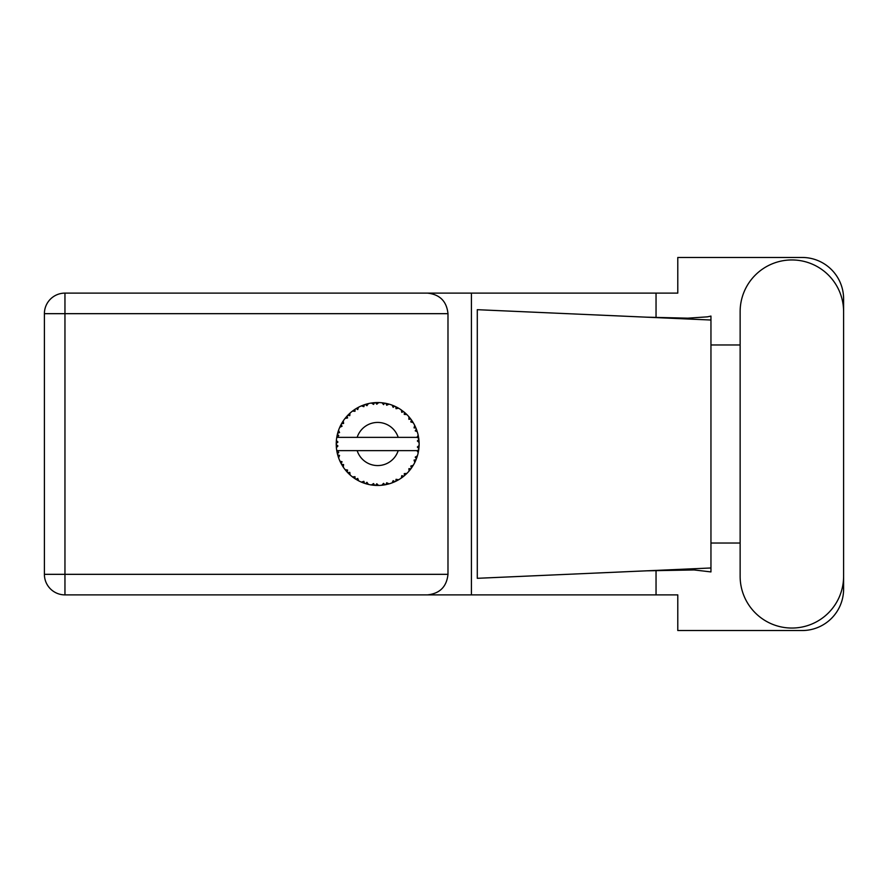<?xml version="1.0" encoding="UTF-8"?>
<svg xmlns="http://www.w3.org/2000/svg" width="888" height="888" viewBox="0 0 888 888"><rect width="100%" height="100%" fill="white"/><g stroke="black" fill="none" stroke-linecap="round" stroke-linejoin="round"><path stroke-width="1.33" d="M388.844 483.916L389.033 483.871A41.447 41.447 0 0 0 391.93 482.928L394.938 481.685A41.447 41.447 0 0 0 395.715 481.318L398.59 479.786A41.447 41.447 0 0 0 401.154 478.155L403.763 476.212A41.447 41.447 0 0 0 404.429 475.657L406.826 473.471A41.447 41.447 0 0 0 408.913 471.251L410.955 468.709A41.447 41.447 0 0 0 411.466 468.009L413.242 465.29A41.447 41.447 0 0 0 414.707 462.626L416.061 459.662A41.447 41.447 0 0 0 416.372 458.852L417.416 455.777A41.447 41.447 0 0 0 418.181 452.825L418.748 449.628A41.447 41.447 0 0 0 418.859 448.762L419.103 445.521A41.447 41.447 0 0 0 419.103 442.479L419.092 442.257M418.226 452.614L416.96 450.638L398.19 450.638A21.556 21.556 0 0 1 357.165 450.638L336.763 450.638A41.447 41.447 0 0 0 336.774 450.704L336.807 450.904M337.274 453.257L337.418 453.89L338.761 452.336L336.774 450.704L337.418 453.89A41.447 41.447 0 0 0 337.64 454.723L338.606 457.831A41.447 41.447 0 0 0 339.727 460.661L339.815 460.872M340.104 461.505L341.147 463.591L342.058 461.749L339.96 461.205M340.592 462.526L341.147 463.591A41.447 41.447 0 0 0 341.558 464.346L343.268 467.121A41.447 41.447 0 0 0 345.055 469.586L345.443 470.063M345.676 470.351L346.209 470.984M343.279 467.044L343.601 464.557L341.58 464.38M361.494 482.106L364.457 483.283L363.869 481.318L361.416 482.129L363.192 482.839M363.803 483.061L364.457 483.283A41.447 41.447 0 0 0 365.279 483.56L368.42 484.404L366.911 482.306L365.623 483.66M368.376 484.349L368.42 484.404A41.447 41.447 0 0 0 371.406 484.981L371.628 485.015M373.948 485.281L374.647 485.336L373.582 483.583L371.406 484.981L372.283 485.103M371.406 484.981L374.647 485.336A41.447 41.447 0 0 0 375.502 485.392L375.613 485.403M378.566 485.447L376.778 483.782L375.502 485.392L376.279 485.425M378.754 485.436A41.447 41.447 0 0 0 381.796 485.248L382.018 485.225M381.796 485.248L385.015 484.793L383.549 483.361L381.796 485.248L382.983 485.114M383.838 484.992L385.015 484.793A41.447 41.447 0 0 0 385.869 484.637L386.624 484.471M389.033 483.871L386.702 482.761L385.869 484.637L388.955 483.838M393.839 482.173L394.938 481.685L393.151 480.663L392.13 482.85M398.59 479.786L396.059 479.298L395.815 481.274M402.83 476.956L403.763 476.212L401.787 475.657L401.343 478.033M406.826 473.471L404.262 473.615L404.517 475.591M410.312 469.563L410.955 468.709L408.902 468.664L409.057 471.073M413.242 465.29L410.789 466.078L411.533 467.921M415.584 460.761L416.061 459.662L414.052 460.128L414.807 462.426M417.416 455.777L415.24 457.142L416.416 458.752M338.606 457.831L339.56 455.444L337.662 454.834M346.453 471.262L347.164 472.061L347.596 470.052L345.132 469.674M347.164 472.061A41.447 41.447 0 0 0 347.752 472.694L348.007 472.949M349.794 472.383L347.752 472.694L350.094 474.947L349.794 472.383M350.083 474.869L350.094 474.947A41.447 41.447 0 0 0 352.447 476.889L355.1 478.765L355.011 476.712L352.447 476.889L355.1 478.765A41.447 41.447 0 0 0 355.833 479.231L356.144 479.42M357.72 478.432L355.833 479.231L358.663 480.83L357.72 478.432M358.63 480.763L358.663 480.83A41.447 41.447 0 0 0 361.416 482.129L361.627 482.217M349.683 474.569L349.095 474.026M352.603 477.011L353.18 477.444M357.42 480.164L358.075 480.53M362.981 482.761L363.669 483.017M341.902 423.065L341.558 423.654A41.447 41.447 0 0 0 341.147 424.409L339.727 427.339A41.447 41.447 0 0 0 338.606 430.169L337.64 433.277A41.447 41.447 0 0 0 337.418 434.11L336.774 437.296A41.447 41.447 0 0 0 336.386 440.315L336.23 443.567A41.447 41.447 0 0 0 336.23 444.433L336.23 444.544M336.252 442.601L336.23 443.567L337.928 442.024L336.363 440.537M336.785 450.771L336.896 451.459M336.974 451.87L337.14 452.669M337.074 452.358L337.262 453.202M336.33 441.059L336.386 440.315M337.962 432.123L337.64 433.277L339.56 432.556L338.528 430.38M336.441 447.63L337.928 445.976L336.23 444.433L336.386 447.685A41.447 41.447 0 0 0 336.763 450.638M337.64 454.723L337.84 455.466M338.15 456.499L338.417 457.287M339.793 460.694L341.147 463.591M336.829 437.251L338.761 435.664L337.396 434.221M338.217 431.291L338.028 431.89M337.995 432.001L338.184 431.413M348.24 414.818L347.752 415.307A41.447 41.447 0 0 0 347.164 415.939L345.055 418.415A41.447 41.447 0 0 0 343.268 420.879L341.947 422.988M342.102 422.732L341.558 423.654L343.601 423.443L343.268 420.879L342.857 421.5M336.23 444.433L336.33 446.93M336.774 450.704L337.063 452.314M336.829 450.749L337.418 453.89M338.606 430.169L338.306 431.035M340.615 425.43L339.993 426.728M339.793 427.306L342.058 426.251L341.092 424.508M342.79 421.622L342.235 422.499M367.477 403.818L365.279 404.44A41.447 41.447 0 0 0 364.457 404.717L361.416 405.872A41.447 41.447 0 0 0 358.663 407.17L355.833 408.769A41.447 41.447 0 0 0 355.1 409.235L352.447 411.111A41.447 41.447 0 0 0 350.094 413.053L348.34 414.718M348.596 414.463L347.752 415.307L349.794 415.617L349.928 413.198M337.163 435.231L336.885 436.619M336.441 440.37L336.23 443.567M345.132 418.403L347.596 417.948L347.086 416.017M356.266 408.513L357.72 409.568L358.463 407.27M338.628 430.236L337.64 433.277M418.57 450.804L418.748 449.628L417.305 450.638M419.103 445.521L417.36 447.019L418.87 448.651M419.047 442.424L418.859 439.238L417.36 440.981L419.103 442.479L419.069 441.702M418.859 439.238A41.447 41.447 0 0 0 418.748 438.372L418.725 438.261M417.038 437.362L418.748 438.372L418.637 437.618M350.094 413.053L349.417 413.675M352.447 411.111L355.011 411.288L355.011 409.29M357.609 407.725L356.976 408.08M376.179 402.575L375.502 402.608A41.447 41.447 0 0 0 374.647 402.664L371.406 403.019A41.447 41.447 0 0 0 368.42 403.596L368.198 403.64M336.763 437.362L398.19 437.362A21.556 21.556 0 0 0 357.165 437.362M398.19 437.362L416.96 437.362L418.181 435.176A41.447 41.447 0 0 0 417.416 432.223L417.36 432.012M416.905 430.613L416.372 429.148L415.24 430.858L417.249 431.668M416.383 429.17L416.372 429.148A41.447 41.447 0 0 0 416.061 428.338L416.039 428.305M416.061 428.338L414.707 425.374L414.052 427.872L415.917 428.005M414.696 425.452L414.707 425.374A41.447 41.447 0 0 0 413.242 422.71L413.131 422.522M411.866 420.557L411.466 419.991L410.789 421.922L413.242 422.71L412.765 421.922M411.755 420.401L411.466 419.991A41.447 41.447 0 0 0 410.955 419.291L410.889 419.203M410.955 419.291L408.913 416.75L408.902 419.336L410.744 419.003M408.913 416.75A41.447 41.447 0 0 0 406.826 414.53L406.671 414.374M404.262 414.385L406.826 414.53L404.429 412.343L404.262 414.385M404.95 412.787L404.429 412.343A41.447 41.447 0 0 0 403.763 411.788L403.674 411.721M401.321 409.956L401.787 412.343L403.485 411.566M401.154 409.845A41.447 41.447 0 0 0 398.59 408.214L398.39 408.091M397.547 407.625L395.715 406.682L396.059 408.702L398.59 408.214L397.78 407.747M398.59 408.214L395.715 406.682A41.447 41.447 0 0 0 394.938 406.316L394.838 406.26M392.108 405.139L393.151 407.337L394.605 406.16M391.93 405.072A41.447 41.447 0 0 0 389.033 404.129L388.811 404.073M386.535 403.507L385.869 403.363L386.702 405.239L389.033 404.129L388.134 403.885M387.878 403.818L385.869 403.363A41.447 41.447 0 0 0 385.015 403.208L384.915 403.185M382.073 402.786L383.549 404.639L384.659 403.141M381.796 402.752A41.447 41.447 0 0 0 378.754 402.564L378.532 402.553M377.567 402.553L375.502 402.608L376.778 404.218L378.754 402.564L378.011 402.553M371.406 403.019L373.582 404.417L374.536 402.664M365.9 404.251L365.279 404.44L366.911 405.694L368.42 403.596L367.321 403.862M361.416 405.872L363.869 406.682L364.346 404.75M343.279 420.956L341.558 423.654M350.083 413.131L347.752 415.307M353.579 410.278L352.991 410.7M357.797 407.625L357.031 408.058M368.42 403.596L365.956 404.24M367.266 403.874L366.455 404.096M378.754 402.564L376.346 402.564M358.63 407.237L355.833 408.769M364.457 404.717L363.725 404.961M373.238 402.786L371.983 402.941M375.502 402.608L378.177 402.553M389.033 404.129L386.691 403.541M368.376 403.651L365.279 404.44M374.647 402.664L373.271 402.786M377.777 402.553L376.756 402.553M385.869 403.363L388.467 403.973M383.627 402.974L382.373 402.819M388.078 403.874L387.235 403.663M406.826 414.53L405.095 412.909M385.015 403.208L381.851 402.808M393.884 405.849L392.563 405.317M397.735 407.725L396.958 407.303M405.328 413.12L404.429 412.343M413.242 422.71L411.943 420.668M394.938 406.316L391.963 405.139M398.512 408.225L395.715 406.682M409.845 417.86L409.29 417.194M411.466 419.991L412.942 422.211M412.276 421.178L412.731 421.878M403.763 411.788L401.176 409.912M415.34 426.673L415.062 426.096M416.783 430.269L416.416 429.248M416.927 430.658L417.149 431.346M419.036 441.292L418.981 440.481M417.36 432.179L416.372 429.148M418.748 438.372L418.181 435.176M419.058 446.32L418.859 448.762M418.181 452.825L418.359 451.925M417.182 456.543L416.772 457.775M416.061 459.662L414.985 462.071M415.229 461.549L415.529 460.894M418.137 452.758L418.748 449.628M414.707 462.626L415.051 461.927M415.14 461.738L415.506 460.95M410.955 468.709L409.435 470.64M408.913 471.251L409.512 470.54M401.221 478.121L402.075 477.511M402.131 477.466L402.708 477.034M357.165 450.638L398.19 450.638M401.154 478.155L401.909 477.633M401.964 477.589L402.664 477.078M394.938 481.685L391.93 482.928M401.176 478.088L403.763 476.212M395.715 481.318L396.403 480.985M397.358 480.486L397.991 480.131M385.015 484.793L382.584 485.159M376.39 485.436L377.822 485.447M387.668 484.226L388.367 484.049M376.834 485.447L377.4 485.447M374.647 485.336L372.017 485.07M372.594 485.137L373.315 485.225M363.325 482.894L363.925 483.105M362.104 482.417L361.416 482.129M375.502 485.392L378.699 485.392M366.455 483.905L367.366 484.149M362.326 482.506L363.137 482.817M740.137 576.312A51.737 51.737 0 0 0 791.863 628.049A51.737 51.737 0 0 0 843.6 576.312L843.6 311.688A51.737 51.737 0 0 0 791.863 259.951A51.737 51.737 0 0 0 740.137 311.688L740.137 576.312M64.957 594.882A20.557 20.557 0 0 1 44.4 574.325L44.4 313.675A20.557 20.557 0 0 1 64.957 293.118L427.417 293.118C439.815 294.416 446.675 301.276 447.985 313.675L447.985 574.325C446.675 586.724 439.815 593.584 427.417 594.882L64.957 594.882L64.957 574.325L447.985 574.325M843.6 344.977L843.6 298.912A41.447 41.447 0 0 0 802.153 257.464L677.788 257.464L677.788 293.118L427.417 293.118M843.6 543.023L843.6 589.088A41.447 41.447 0 0 1 802.153 630.535L677.788 630.535L677.788 594.882L427.417 594.882M740.137 543.023L710.955 543.023L710.955 571.916L694.139 569.952L646.409 570.829L710.955 567.976L710.955 320.024L710.955 344.977L740.137 344.977M656.043 570.429L656.043 594.882M656.043 293.118L656.043 317.571M707.392 316.85L710.955 316.084L710.955 320.024L646.409 317.171L687.845 318.17L707.392 316.85M646.409 570.829L477.289 578.31L477.289 309.69L646.409 317.171M471.428 293.118L471.428 594.882M710.955 544.81L710.955 343.19M447.985 313.675L64.957 313.675L64.957 574.325L44.4 574.325M44.4 313.675L64.957 313.675L64.957 293.118"/></g></svg>
